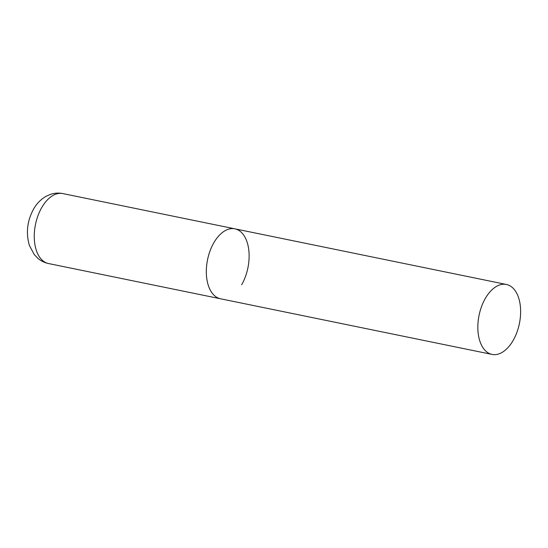 <?xml version="1.0" encoding="UTF-8"?>
<svg xmlns="http://www.w3.org/2000/svg" width="548" height="548" viewBox="0 0 548 548"><rect width="100%" height="100%" fill="white"/><g stroke="black" fill="none" stroke-linecap="round" stroke-linejoin="round"><path stroke-width="0.82" d="M492.063 354.419A35.702 20.584 101.6 0 0 516.88 332.41A35.702 20.584 101.6 0 0 515.456 291.118A35.702 20.584 101.6 0 0 506.4 284.467A35.702 20.584 101.6 0 0 481.582 306.476A35.702 20.584 101.6 0 0 483.007 347.768A35.702 20.584 101.6 0 0 492.063 354.419L48.498 263.533A35.702 20.584 -78.4 0 1 41.71 207.624A35.702 20.584 -78.4 0 1 62.835 193.581L234.887 228.831A35.702 20.584 101.6 0 0 210.069 250.847A35.702 20.584 101.6 0 0 211.494 292.139A35.702 20.584 101.6 0 0 220.549 298.79A35.702 20.584 -78.4 0 1 213.761 242.88A35.702 20.584 -78.4 0 1 234.887 228.831A35.702 20.584 -78.4 0 1 241.675 284.741M48.498 263.533C44.546 262.698 41.032 260.985 37.949 258.396L34.229 254.532L29.421 245.497C25.79 233.085 27.16 220.974 33.538 209.158C36.661 203.589 40.874 199.287 46.162 196.253L50.889 194.232C54.807 192.999 58.787 192.78 62.835 193.581M234.887 228.831L506.4 284.467"/></g></svg>
